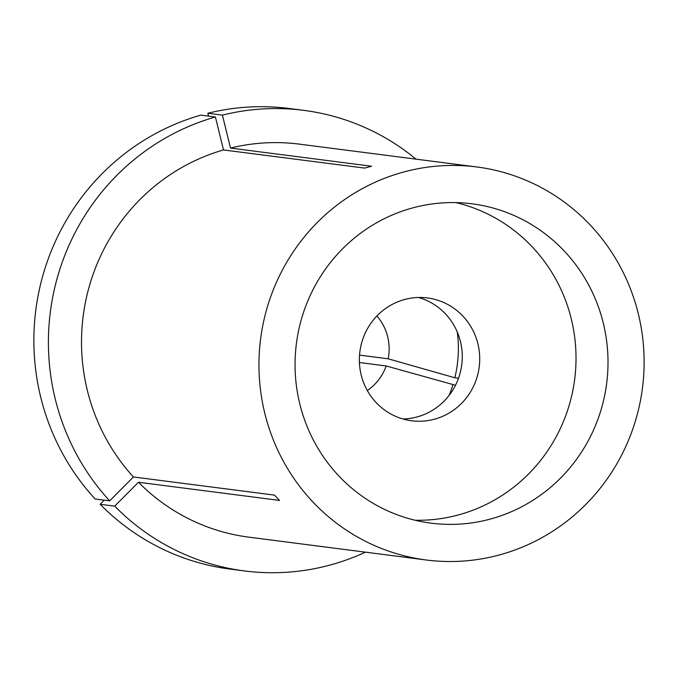 <?xml version="1.0" encoding="UTF-8"?>
<svg xmlns="http://www.w3.org/2000/svg" width="678" height="678" viewBox="0 0 678 678"><rect width="100%" height="100%" fill="white"/><g stroke="black" fill="none" stroke-linecap="round" stroke-linejoin="round"><path stroke-width="1.02" d="M104.259 500.161L100.166 504.279A232.19 225.579 97.3 0 0 197.925 562.494A232.19 225.579 97.3 0 0 229.918 569.062L244.461 570.935A232.19 225.579 97.3 0 0 365.459 552.172M100.166 504.279L114.709 506.152A232.19 225.579 97.3 0 0 212.477 564.367A232.19 225.579 97.3 0 0 244.461 570.935M494.262 208.366A160.983 156.406 97.3 0 0 472.083 203.815A160.983 156.406 97.3 0 0 298.303 332.017A160.983 156.406 97.3 0 0 408.809 518.594A160.983 156.406 97.3 0 0 430.988 523.145A160.983 156.406 97.3 0 0 604.768 394.943A160.983 156.406 97.3 0 0 494.262 208.366M359.416 362.518L386.206 365.967L455.489 385.257M367.315 390.52A49.536 48.121 97.3 0 0 386.206 365.967M398.952 554.384A198.137 192.501 97.3 0 0 426.25 559.994A198.137 192.501 97.3 0 0 640.125 402.207A198.137 192.501 97.3 0 0 504.118 172.568A198.137 192.501 97.3 0 0 476.829 166.966A198.137 192.501 97.3 0 0 262.945 324.754A198.137 192.501 97.3 0 0 398.952 554.384M114.709 506.152L138.456 482.253A198.137 192.501 97.3 0 0 221.511 531.552A198.137 192.501 97.3 0 0 248.809 537.154L426.25 559.994M476.829 166.966L299.388 144.134A198.137 192.501 97.3 0 0 230.512 148.075L371.586 166.229L364.578 168.093L223.503 149.94A198.137 192.501 97.3 0 0 133.43 476.965L274.505 495.118L279.531 500.415L138.456 482.253M449.124 395.367A120.735 117.302 97.3 0 0 452.862 384.918M359.526 355.119L388.172 358.806L454.836 377.765L458.506 378.231M454.836 377.765A120.735 117.302 97.3 0 0 457.277 332.017M388.172 358.806A49.536 48.121 97.3 0 0 376.909 315.999M215.409 116.989A232.19 225.579 97.3 0 0 109.675 500.856L95.132 498.991A232.19 225.579 97.3 0 1 200.866 115.124L215.409 116.989L223.503 149.94M109.675 500.856L133.43 476.965M416.038 159.144A232.19 225.579 97.3 0 0 303.736 110.353A232.19 225.579 97.3 0 0 222.418 115.124L230.512 148.075M303.736 110.353L289.184 108.48A232.19 225.579 97.3 0 0 207.866 113.251L222.418 115.124M208.57 116.116L207.866 113.251M415.097 520.238A160.983 156.406 97.3 0 0 574.207 382.638A160.983 156.406 97.3 0 0 462.269 204.248A160.983 156.406 97.3 0 0 455.972 202.603M435.971 299.701A61.918 60.156 97.3 0 0 427.445 297.947A61.918 60.156 97.3 0 0 360.603 347.255A61.918 60.156 97.3 0 0 403.105 419.021A61.918 60.156 97.3 0 0 411.639 420.775A61.918 60.156 97.3 0 0 478.473 371.459A61.918 60.156 97.3 0 0 435.971 299.701M402.995 418.987A61.918 60.156 97.3 0 0 461.752 364.789A61.918 60.156 97.3 0 0 418.631 297.489"/></g></svg>
